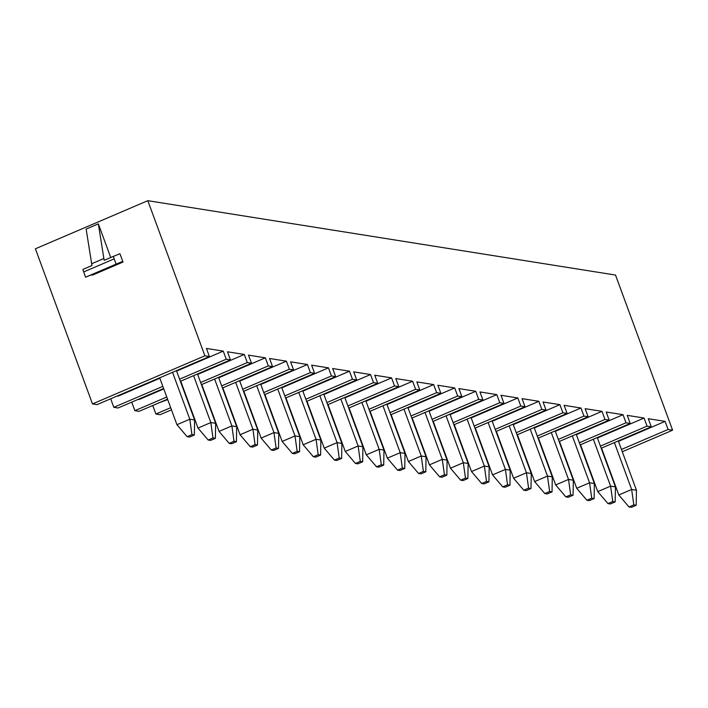 <?xml version="1.0" encoding="UTF-8"?>
<svg xmlns="http://www.w3.org/2000/svg" width="708" height="708" viewBox="0 0 708 708"><rect width="100%" height="100%" fill="white"/><g stroke="black" fill="none" stroke-linecap="round" stroke-linejoin="round"><path stroke-width="1.06" d="M92.483 403.932L204.895 355.823L147.813 200.683L35.4 248.791L92.483 403.932L96.987 404.649L209.409 356.54L206.426 348.442L223.259 351.124L226.241 359.213L179.593 379.178M122.997 262.049L119.926 253.703L113.395 256.385A9.116 2.62 66.8 0 0 114.192 258.88L116.121 264.128L121.696 261.845L122.997 262.049L92.483 275.111L91.182 274.908L121.696 261.845M98.35 223.861L103.864 258.526L91.659 263.748L86.146 229.091L98.35 223.861L110.731 257.517M622.288 451.731L672.6 430.199L668.095 429.482L621.447 449.447M601.189 448.235L651.263 426.809L647.05 426.136L600.411 446.102M580.153 444.889L630.217 423.464L626.014 422.791L579.365 442.757M559.108 441.544L609.181 420.109L604.968 419.446L558.329 439.411M538.071 438.199L588.136 416.764L583.932 416.1L537.284 436.057M517.026 434.854L567.099 413.419L562.887 412.755L516.247 432.712M495.989 431.499L546.054 410.074L541.85 409.41L495.202 429.367M474.944 428.154L525.017 406.728L520.805 406.065L474.165 426.021M453.908 424.809L503.972 403.383L499.768 402.71L453.12 422.676M432.871 421.464L482.936 400.038L478.723 399.365L432.084 419.331M411.826 418.118L461.89 396.692L457.687 396.02L411.038 415.985M390.789 414.773L440.854 393.347L436.641 392.674L390.002 412.64M369.744 411.428L419.809 390.002L415.605 389.329L368.957 409.295M348.708 408.082L398.772 386.656L394.56 385.984L347.92 405.95M327.662 404.737L377.727 383.311L373.523 382.639L326.875 402.604M306.626 401.392L356.69 379.966L352.478 379.293L305.838 399.259M285.581 398.046L335.645 376.612L331.441 375.948L284.793 395.914M264.544 394.701L314.609 373.266L310.405 372.603L263.757 392.568M243.499 391.356L293.572 369.921L289.36 369.257L242.72 389.214M222.462 388.011L272.527 366.576L268.323 365.912L221.675 385.869M170.69 407.693L155.902 414.021L160.114 414.693L171.469 409.826M201.417 384.656L251.49 363.231L247.278 362.567L200.638 382.524M166.761 397.02L134.865 410.675L139.069 411.348L167.548 399.162M204.895 355.823L209.409 356.54M162.831 386.356L113.82 407.33L118.032 408.003L163.619 388.488M226.241 359.213L230.445 359.885L227.472 351.788L244.304 354.469L247.278 362.567M180.381 381.311L230.445 359.885M618.473 441.349L665.113 421.384L668.095 429.482M651.263 426.809L648.28 418.711L665.113 421.384M601.543 448.084L618.801 494.972L631.651 489.476L636.457 490.246L618.305 440.907M618.801 494.972L628.978 506.937L631.386 507.317L636.2 505.255L636.457 490.246M628.978 506.937L633.802 504.875L631.651 489.476L614.394 442.58M633.802 504.875L636.2 505.255M147.813 200.683L615.518 275.058L672.6 430.199M647.05 426.136L644.076 418.039L627.244 415.366L630.217 423.464M626.014 422.791L623.031 414.693L606.198 412.021L609.181 420.109M604.968 419.446L601.995 411.348L585.162 408.675L588.136 416.764M583.932 416.1L580.949 408.003L564.117 405.33L567.099 413.419M562.887 412.755L559.913 404.657L543.08 401.985L546.054 410.074M541.85 409.41L538.868 401.312L522.035 398.639L525.017 406.728M520.805 406.065L517.831 397.967L500.999 395.285L503.972 403.383M499.768 402.71L496.786 394.621L479.953 391.94L482.936 400.038M478.723 399.365L475.749 391.276L458.917 388.595L461.89 396.692M457.687 396.02L454.704 387.931L437.871 385.249L440.854 393.347M436.641 392.674L433.668 384.586L416.835 381.904L419.809 390.002M415.605 389.329L412.622 381.24L395.79 378.559L398.772 386.656M394.56 385.984L391.586 377.886L374.753 375.213L377.727 383.311M373.523 382.639L370.541 374.541L353.708 371.868L356.69 379.966M352.478 379.293L349.504 371.196L332.671 368.523L335.645 376.612M331.441 375.948L328.459 367.85L311.626 365.178L314.609 373.266M310.405 372.603L307.422 364.505L290.59 361.832L293.572 369.921M289.36 369.257L286.386 361.16L269.553 358.487L272.527 366.576M268.323 365.912L265.341 357.814L248.508 355.142L251.49 363.231M117.201 396.002L118.068 396.144L159.858 378.258M176.619 371.089L223.259 351.124M172.54 372.32L189.797 419.216L194.603 419.977L176.451 370.647M194.603 419.977L194.355 434.995L191.948 434.615L189.797 419.216L176.947 424.712L187.124 436.677L191.948 434.615M187.124 436.677L189.532 437.057L194.355 434.995M159.698 377.815L176.947 424.712M113.82 407.33L110.678 398.79M155.902 414.021L152.76 405.48M134.865 410.675L131.723 402.135M138.237 399.347L139.113 399.489L163.787 388.931M197.656 374.435L244.304 354.469M193.585 375.665L210.834 422.561L215.648 423.322L197.497 373.992M215.648 423.322L215.391 438.341L212.984 437.96L210.834 422.561L197.992 428.057L208.17 440.022L212.984 437.96M208.17 440.022L210.577 440.403L215.391 438.341M180.735 381.161L197.992 428.057M159.282 402.693L167.708 399.604M218.701 377.78L265.341 357.814M214.621 379.01L231.879 425.906L236.684 426.667L218.533 377.337M236.684 426.667L236.428 441.686L234.029 441.305L231.879 425.906L219.029 431.402L229.206 443.367L234.029 441.305M229.206 443.367L231.613 443.748L236.428 441.686M201.771 384.506L219.029 431.402M239.738 381.125L286.386 361.16M235.667 382.355L252.915 429.252L257.73 430.013L239.578 380.683M257.73 430.013L257.473 445.031L255.066 444.651L252.915 429.252L240.065 434.747L250.251 446.713L255.066 444.651M250.251 446.713L252.659 447.093L257.473 445.031M222.816 387.851L240.065 434.747M260.774 384.471L307.422 364.505M256.703 385.701L273.961 432.597L278.766 433.358L260.615 384.028M278.766 433.358L278.51 448.376L276.111 447.996L273.961 432.597L261.11 438.093L271.288 450.058L276.111 447.996M271.288 450.058L273.695 450.438L278.51 448.376M243.853 391.197L261.11 438.093M281.819 387.816L328.459 367.85M277.748 389.046L294.997 435.942L299.811 436.703L281.66 387.373M299.811 436.703L299.555 451.722L297.148 451.341L294.997 435.942L282.147 441.438L292.333 453.403L297.148 451.341M292.333 453.403L294.74 453.784L299.555 451.722M264.898 394.542L282.147 441.438M302.856 391.161L349.504 371.196M298.785 392.391L316.042 439.287L320.848 440.049L302.697 390.719M320.848 440.049L320.591 455.067L318.193 454.686L316.042 439.287L303.192 444.783L313.37 456.749L318.193 454.686M313.37 456.749L315.777 457.129L320.591 455.067M285.935 397.896L303.192 444.783M323.901 394.506L370.541 374.541M319.83 395.737L337.079 442.633L341.884 443.403L323.742 394.064M341.884 443.403L341.637 458.412L339.229 458.032L337.079 442.633L324.229 448.129L334.415 460.094L339.229 458.032M334.415 460.094L336.813 460.474L341.637 458.412M306.98 401.241L324.229 448.129M344.938 397.852L391.586 377.886M340.867 399.082L358.124 445.978L362.93 446.748L344.778 397.409M362.93 446.748L362.673 461.766L360.275 461.377L358.124 445.978L345.274 451.474L355.451 463.439L360.275 461.377M355.451 463.439L357.859 463.829L362.673 461.766M328.016 404.587L345.274 451.474M365.983 401.197L412.622 381.24M361.903 402.427L379.161 449.323L383.966 450.093L365.815 400.755M383.966 450.093L383.718 465.112L381.311 464.722L379.161 449.323L366.31 454.828L376.497 466.784L381.311 464.722M376.497 466.784L378.895 467.174L383.718 465.112M349.062 407.932L366.31 454.828M387.019 404.542L433.668 384.586M382.948 405.781L400.197 452.669L405.011 453.439L386.86 404.1M405.011 453.439L404.755 468.457L402.356 468.068L400.197 452.669L387.356 458.173L397.533 470.13L402.356 468.068M397.533 470.13L399.94 470.519L404.755 468.457M370.098 411.277L387.356 458.173M408.065 407.888L454.704 387.931M403.985 409.127L421.242 456.014L426.048 456.784L407.897 407.445M426.048 456.784L425.8 471.802L423.393 471.422L421.242 456.014L408.392 461.519L418.578 473.484L423.393 471.422M418.578 473.484L420.977 473.864L425.8 471.802M391.143 414.623L408.392 461.519M429.101 411.233L475.749 391.276M425.03 412.472L442.279 459.359L447.093 460.129L428.942 410.799M447.093 460.129L446.837 475.148L444.438 474.767L442.279 459.359L429.437 464.864L439.615 476.829L444.438 474.767M439.615 476.829L442.022 477.21L446.837 475.148M412.18 417.968L429.437 464.864M450.146 414.587L496.786 394.621M446.067 415.817L463.324 462.713L468.13 463.475L449.978 414.145M468.13 463.475L467.882 478.493L465.475 478.112L463.324 462.713L450.474 468.209L460.66 480.174L465.475 478.112M460.66 480.174L463.059 480.555L467.882 478.493M433.225 421.313L450.474 468.209M471.183 417.932L517.831 397.967M467.112 419.163L484.36 466.059L489.175 466.82L471.024 417.49M489.175 466.82L488.918 481.838L486.511 481.458L484.36 466.059L471.519 471.555L481.697 483.52L486.511 481.458M481.697 483.52L484.104 483.9L488.918 481.838M454.262 424.658L471.519 471.555M492.228 421.278L538.868 401.312M488.148 422.508L505.406 469.404L510.211 470.165L492.06 420.835M510.211 470.165L509.964 485.184L507.556 484.803L505.406 469.404L492.556 474.9L502.742 486.865L507.556 484.803M502.742 486.865L505.14 487.246L509.964 485.184M475.307 428.004L492.556 474.9M513.265 424.623L559.913 404.657M509.194 425.853L526.442 472.749L531.257 473.51L513.105 424.18M531.257 473.51L531 488.529L528.593 488.148L526.442 472.749L513.601 478.245L523.778 490.21L528.593 488.148M523.778 490.21L526.186 490.591L531 488.529M496.343 431.349L513.601 478.245M534.31 427.968L580.949 408.003M530.23 429.198L547.488 476.095L552.293 476.856L534.142 427.526M552.293 476.856L552.045 491.874L549.638 491.494L547.488 476.095L534.637 481.59L544.815 493.556L549.638 491.494M544.815 493.556L547.222 493.936L552.045 491.874M517.389 434.694L534.637 481.59M555.346 431.314L601.995 411.348M551.275 432.544L568.524 479.44L573.338 480.201L555.187 430.871M573.338 480.201L573.082 495.219L570.675 494.839L568.524 479.44L555.683 484.936L565.86 496.901L570.675 494.839M565.86 496.901L568.267 497.281L573.082 495.219M538.425 438.04L555.683 484.936M576.392 434.659L623.031 414.693M572.312 435.889L589.569 482.785L594.375 483.546L576.224 434.216M594.375 483.546L594.127 498.565L591.72 498.184L589.569 482.785L576.719 488.281L586.897 500.246L591.72 498.184M586.897 500.246L589.304 500.627L594.127 498.565M559.47 441.394L576.719 488.281M597.428 438.004L644.076 418.039M593.357 439.234L610.606 486.13L615.42 486.892L597.269 437.562M615.42 486.892L615.163 501.91L612.756 501.53L610.606 486.13L597.764 491.626L607.942 503.592L612.756 501.53M607.942 503.592L610.349 503.972L615.163 501.91M580.507 444.739L597.764 491.626M103.864 258.526A9.116 2.62 66.8 0 0 104.244 260.296L113.395 256.385M91.659 263.748A9.116 2.62 66.8 0 0 92.04 265.518L82.889 269.438A9.116 2.62 66.8 0 0 83.677 271.943L85.606 277.191L91.182 274.908M116.121 264.128L85.606 277.191M114.192 258.88L83.677 271.943"/></g></svg>
